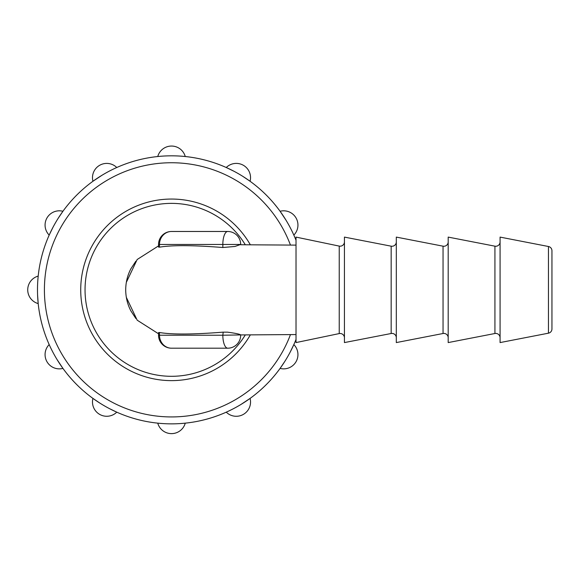 <?xml version="1.0" encoding="UTF-8"?>
<svg xmlns="http://www.w3.org/2000/svg" width="581" height="581" viewBox="0 0 581 581"><rect width="100%" height="100%" fill="white"/><g stroke="black" fill="none" stroke-linecap="round" stroke-linejoin="round"><path stroke-width="0.87" d="M171.511 423.861A134.022 134.022 0 0 0 296.019 339.427A134.022 134.022 0 0 1 37.489 289.839A134.022 134.022 0 0 1 296.019 240.251A134.022 134.022 0 0 0 171.511 155.817M250.346 244.812A90.789 90.789 0 0 0 80.723 289.839A90.789 90.789 0 0 0 250.346 334.867M101.995 175.259L92.945 181.265A14.264 14.264 0 0 1 116.759 167.51A14.264 14.264 0 0 0 92.945 181.265M52.922 227.411L49.182 235.094A14.264 14.264 0 0 1 62.937 211.273L58.151 218.347M37.591 295.083L38.201 303.594A14.264 14.264 0 0 1 38.201 276.091A14.264 14.264 0 0 0 38.201 303.594M56.923 359.349L62.937 368.405A14.264 14.264 0 0 1 49.182 344.584A14.264 14.264 0 0 0 62.937 368.405M109.075 408.428L116.759 412.169A14.264 14.264 0 0 1 92.945 398.413L100.012 403.192M241.021 404.42L250.077 398.413A14.264 14.264 0 0 1 226.256 412.169A14.264 14.264 0 0 0 250.077 398.413M290.101 352.275L293.833 344.584A14.264 14.264 0 0 1 280.086 368.405L284.864 361.331M286.092 220.33L280.086 211.273A14.264 14.264 0 0 1 293.833 235.094A14.264 14.264 0 0 0 280.086 211.273M233.94 171.25L226.256 167.51A14.264 14.264 0 0 1 250.077 181.265L243.003 176.486M171.511 433.622A14.264 14.264 0 0 1 157.756 423.15A14.264 14.264 0 0 0 185.259 423.15A14.264 14.264 0 0 1 171.511 433.622M157.756 156.529A14.264 14.264 0 0 1 185.259 156.529A14.264 14.264 0 0 0 157.756 156.529M344.439 337.815A4.321 4.321 0 0 0 339.231 333.581L339.231 246.097A4.321 4.321 0 0 0 344.439 241.863M396.315 337.743A4.321 4.321 0 0 0 391.166 333.501L391.166 246.177A4.321 4.321 0 0 0 396.315 241.936M448.191 337.743A4.321 4.321 0 0 0 443.049 333.501L443.049 246.177A4.321 4.321 0 0 0 448.191 241.936M500.074 337.743A4.321 4.321 0 0 0 494.925 333.501L494.925 246.177A4.321 4.321 0 0 0 500.074 241.936M245.305 244.775A86.467 86.467 0 0 0 85.044 289.839A86.467 86.467 0 0 0 245.305 334.903M551.95 250.745L551.95 328.933L551.95 250.745A4.321 4.321 0 0 0 548.449 246.504L500.074 237.099L500.074 342.579L548.449 333.182L548.449 246.504M158.54 247.085L158.54 244.448L159.492 244.448L159.492 247.165L158.54 247.085M158.54 335.23L158.54 332.593L159.492 332.514C171.991 334.627 193.103 334.503 222.835 332.165L227.52 332.165C235.494 333.24 239.88 334.162 240.679 334.917L222.835 335.23A12.971 4.873 90 0 0 227.708 348.201L171.511 348.201A12.971 12.019 90 0 1 159.492 335.23L158.54 335.23A12.971 12.971 0 0 0 171.511 348.201M339.231 246.097L296.019 237.099L296.019 342.579L339.231 333.581M391.166 246.177L344.439 237.099L344.439 342.579L391.166 333.501M443.049 246.177L396.315 237.099L396.315 342.579L443.049 333.501M494.925 246.177L448.191 237.099L448.191 342.579L494.925 333.501M551.95 328.933A4.321 4.321 0 0 1 548.449 333.182M240.679 244.448A12.971 12.971 0 0 0 227.708 231.478A12.971 4.873 90 0 0 222.835 244.448L240.679 244.448L234.978 246.453L222.835 247.513C193.248 245.175 172.136 245.059 159.492 247.165M158.54 245.886L137.181 259.496L126.324 282.373M126.324 297.312L137.196 320.196L158.54 333.792M159.492 332.514L159.492 335.23L222.835 335.23L223.191 332.165M293.833 344.584A14.264 14.264 0 0 1 280.086 368.405M116.759 412.169A14.264 14.264 0 0 1 92.945 398.413M290.471 245.088A127.101 127.101 0 0 0 44.41 289.839A127.101 127.101 0 0 0 290.471 334.591M226.256 167.51A14.264 14.264 0 0 1 250.077 181.265M49.182 235.094A14.264 14.264 0 0 1 62.937 211.273M222.835 247.513L222.835 244.448L159.492 244.448A12.971 12.019 90 0 1 171.511 231.478A12.971 12.971 0 0 0 158.54 244.448M240.621 244.746L296.019 245.117M135.867 318.497L130.95 311.017C127.529 304.546 125.779 297.487 125.699 289.839C125.779 282.192 127.529 275.133 130.95 268.662L135.867 261.189M296.019 334.562L240.621 334.932M227.708 231.478L171.511 231.478M227.708 348.201A12.971 12.971 0 0 0 240.679 335.23"/></g></svg>
